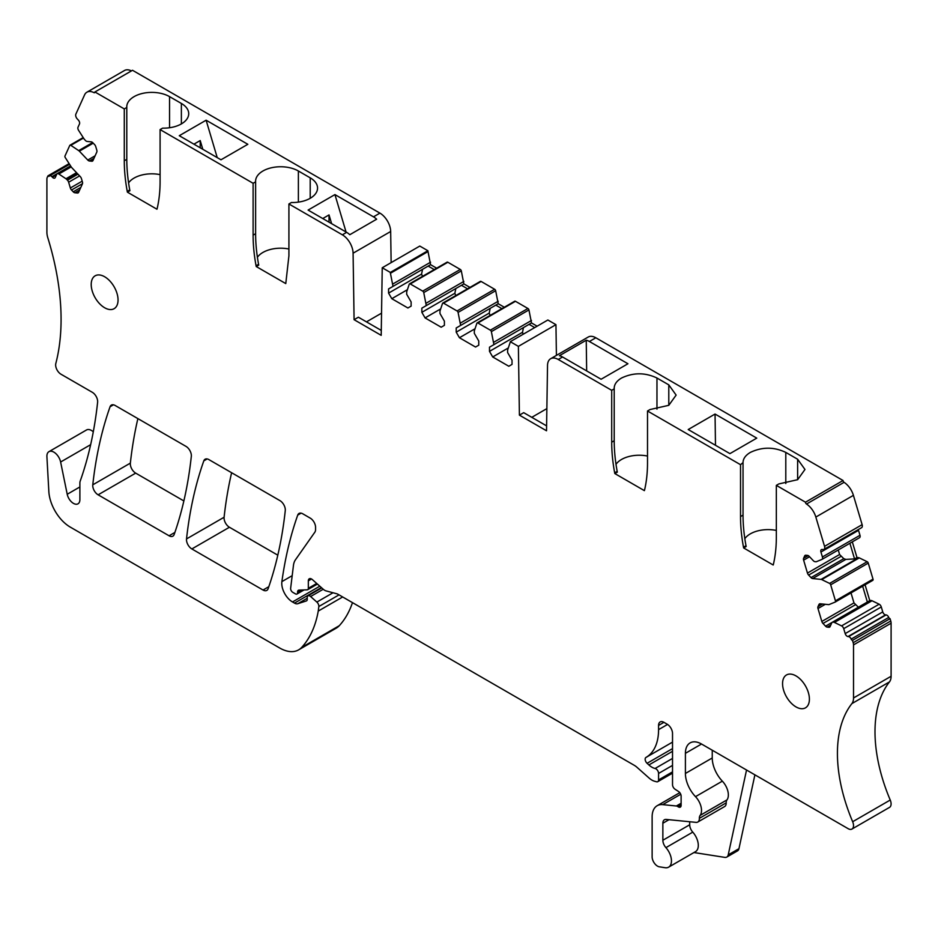 <?xml version="1.0" encoding="UTF-8"?>
<svg xmlns="http://www.w3.org/2000/svg" width="938" height="938" viewBox="0 0 938 938"><rect width="100%" height="100%" fill="white"/><g stroke="black" fill="none" stroke-linecap="round" stroke-linejoin="round"><path stroke-width="1.41" d="M202.807 149.294L200.204 140.548L200.204 147.794M193.932 144.171L200.204 140.548M206.114 120.205L247.831 144.3L220.993 159.788L179.275 135.705L206.114 120.205L217.229 157.619M262.898 171.021A25.056 14.469 0 0 0 255.593 181.233A25.056 14.469 0 0 0 255.617 181.843L253.108 183.285L253.108 235.157A151.815 87.656 60 0 0 256.062 265.747A7.586 4.385 60 0 0 256.238 266.544L285.773 283.593L288.916 255.828L288.916 203.968L291.425 202.514A25.056 14.469 0 0 0 310.208 198.293A25.056 14.469 0 0 0 317.548 188.057A25.056 14.469 0 0 0 310.208 177.833L298.378 170.997A25.056 14.469 0 0 0 262.968 170.974A25.045 14.457 0 0 0 262.933 170.997A25.045 14.457 0 0 0 262.898 171.021M288.916 203.968L342.358 234.817A15.184 8.77 60 0 1 353.087 253.201L354.083 319.682L381.203 335.347L382.235 267.764L390.325 272.43L427.904 250.739L419.802 246.061L382.235 267.764M373.488 216.842L334.936 194.588L308.098 210.077L346.65 232.343A15.184 8.77 60 0 1 349.804 234.711L376.642 219.211A15.184 8.77 60 0 0 373.488 216.842L379.925 213.125A15.184 8.77 60 0 1 390.665 231.498L391.134 262.617M253.108 183.285L160.093 129.585L162.602 128.143A25.056 14.469 0 0 0 181.374 123.91A25.056 14.469 0 0 0 188.714 113.686A25.056 14.469 0 0 0 181.374 103.45L169.543 96.626A25.056 14.469 0 0 0 134.146 96.602A25.045 14.457 0 0 0 134.111 96.626A25.045 14.457 0 0 0 134.075 96.649A25.056 14.469 0 0 0 126.771 106.85A25.056 14.469 0 0 0 126.794 107.46L124.285 108.914L94.937 91.971L132.516 70.28L379.925 213.125M288.916 249.016A25.056 14.469 0 0 0 257.399 257.27M256.238 266.544L258.747 265.091A7.586 4.385 -120 0 1 258.571 264.305A151.815 87.656 -120 0 1 255.617 233.703L255.617 181.843M828.911 627.288L830.071 626.619A3.037 1.759 60 0 1 829.614 627.159A3.037 1.759 60 0 1 828.911 627.288L827.21 627.123A3.037 1.759 60 0 1 825.569 626.174L823.001 623.465A3.037 1.759 60 0 1 821.84 621.46L817.995 608.539A3.037 1.759 60 0 1 817.995 606.64L818.991 604.459A3.037 1.759 60 0 1 819.46 603.92A3.037 1.759 60 0 1 820.152 603.779L828.559 604.611A3.037 1.759 60 0 0 829.133 604.541L835.148 602.079A1.513 0.879 60 0 0 835.207 602.055A1.513 0.879 60 0 0 835.441 600.836L830.681 584.796A1.513 0.879 60 0 0 829.602 583.413L821.723 579.578A3.037 1.759 60 0 0 821.067 579.391L812.66 578.558A3.037 1.759 60 0 1 811.007 577.609L808.626 575.076A3.037 1.759 60 0 1 807.454 573.071L803.62 560.15A3.037 1.759 60 0 1 803.62 558.251L804.687 555.906A3.037 1.759 60 0 1 805.144 555.366A3.037 1.759 60 0 1 805.848 555.237L807.548 555.402A3.037 1.759 60 0 1 809.189 556.351L813.34 560.725A3.037 1.759 60 0 0 814.981 561.674L815.826 561.756A3.037 1.759 60 0 0 816.4 561.686L821.817 559.47A3.037 1.759 60 0 0 821.946 559.411A3.037 1.759 60 0 0 822.415 556.973L820.938 552.036A3.037 1.759 60 0 1 821.407 549.598A3.037 1.759 60 0 1 822.11 549.469L823.095 549.562A3.799 2.193 60 0 0 823.963 549.398A3.799 2.193 60 0 0 824.549 546.35L815.837 517.061A15.184 8.77 60 0 0 806.504 504.034A1.513 0.879 60 0 1 805.484 502.205L776.336 485.368L776.336 537.24A151.815 87.656 60 0 1 773.381 564.418A7.586 4.385 60 0 1 773.193 565.004L743.658 547.956A7.586 4.385 60 0 1 743.482 547.159A151.815 87.656 60 0 1 740.528 516.568L740.528 464.697L647.513 410.996L647.513 462.868A151.815 87.656 60 0 1 644.558 490.046A7.586 4.385 60 0 1 644.371 490.633L614.836 473.573A7.586 4.385 60 0 1 614.66 472.787A151.815 87.656 60 0 1 611.705 442.197L614.214 440.743A151.815 87.656 60 0 0 617.169 471.333A7.586 4.385 60 0 0 617.345 472.131L614.836 473.573M390.325 272.43A3.037 1.759 60 0 0 390.431 273.263L393.01 286.371L388.578 288.927L388.578 293.113L391.803 298.694L407.901 307.992L411.125 306.128L411.125 301.942L406.693 294.274L406.693 291.8L409.249 284.214A1.513 0.879 60 0 1 409.507 283.862A1.513 0.879 60 0 1 410.269 283.944L422.721 291.132A1.513 0.879 60 0 1 423.742 292.574L426.286 305.589L421.854 308.145L421.854 312.331L425.078 317.912L441.177 327.21L444.401 325.345L444.401 321.159L439.969 313.491L439.969 311.017L442.525 303.42A1.513 0.879 60 0 1 442.783 303.08A1.513 0.879 60 0 1 443.545 303.162L457.064 310.97A1.513 0.879 60 0 1 458.084 312.413L460.64 325.427L456.208 327.983L456.208 332.158L459.432 337.739L475.531 347.037L478.755 345.184L478.755 340.998L474.323 333.33L474.323 330.844L476.879 323.258A1.513 0.879 60 0 1 477.137 322.918A1.513 0.879 60 0 1 477.899 322.989L490.351 330.176A1.513 0.879 60 0 1 491.371 331.63L493.916 344.633L489.495 347.189L489.495 351.375L492.708 356.956L508.818 366.254L512.031 364.39L512.031 360.204L507.61 352.536L507.61 350.062L510.178 342.393A3.037 1.759 60 0 0 510.284 341.69L518.386 346.368L519.406 415.135L546.526 430.788L547.522 365.445A15.184 8.77 60 0 1 550.665 358.715A15.184 8.77 60 0 1 558.251 359.465L611.705 390.325L611.705 442.197M160.093 129.585L160.093 181.456A151.815 87.656 60 0 1 157.138 208.635A7.586 4.385 60 0 1 156.951 209.221L127.416 192.173A7.586 4.385 60 0 1 127.24 191.375A151.815 87.656 60 0 1 124.285 160.785L124.285 108.914M94.937 91.971A1.513 0.879 60 0 1 94.621 92.674A1.513 0.879 60 0 1 93.929 92.628L94.937 92.041M92.968 160.562A3.037 1.759 60 0 1 92.499 161.102A3.037 1.759 60 0 1 91.807 161.23L92.968 160.562L96.802 152.073A3.037 1.759 60 0 0 96.802 150.174L95.746 146.609A3.037 1.759 60 0 0 94.586 144.593L92.874 142.787A3.037 1.759 60 0 0 91.232 141.849L87.093 141.439A3.037 1.759 60 0 1 85.452 140.489L84.596 139.586A3.037 1.759 60 0 1 84.033 138.859L78.604 130.382A3.037 1.759 60 0 1 78.018 127.205L79.484 123.957A3.037 1.759 60 0 0 78.323 120.052L77.326 118.997A3.799 2.193 60 0 1 75.872 114.108L84.584 94.867A15.184 8.77 60 0 1 86.917 92.194A15.184 8.77 60 0 1 93.929 92.628M78.593 192.349A3.037 1.759 60 0 1 78.124 192.876A3.037 1.759 60 0 1 77.432 193.017L78.593 192.349L82.427 183.86A3.037 1.759 60 0 0 82.427 181.96L81.442 178.63A3.037 1.759 60 0 0 80.269 176.614L71.863 167.738A3.037 1.759 60 0 1 71.288 166.999L65.273 157.596A1.513 0.879 60 0 1 64.98 156.013L69.752 145.484A1.513 0.879 60 0 1 69.975 145.214A1.513 0.879 60 0 1 70.819 145.343L78.71 150.608A3.037 1.759 60 0 1 79.367 151.17L87.773 160.046A3.037 1.759 60 0 0 89.415 160.996L91.807 161.23M658.57 725.426L663.94 722.33A7.586 4.385 60 0 0 660.141 721.955A7.586 4.385 60 0 0 658.57 725.426L658.57 729.635A60.724 35.058 60 0 1 645.989 757.435A60.724 35.058 60 0 1 645.942 757.47L645.942 757.47A3.799 2.193 60 0 0 647.079 763.298L648.885 764.951A15.184 8.77 60 0 0 655.099 768.48A3.799 2.193 60 0 1 658.57 773.451L658.57 779.924A3.799 2.193 60 0 1 657.784 781.659A3.799 2.193 60 0 1 656.588 781.776L654.654 781.26A15.184 8.77 60 0 1 649.096 778.048L637.008 767.319A15.184 8.77 60 0 0 634.229 765.291L338.137 594.352A7.586 4.385 60 0 0 336.742 593.754L326.096 590.905A7.586 4.385 60 0 1 323.317 589.299L312.389 579.614A4.549 2.626 60 0 0 309.27 578.781A4.549 2.626 60 0 0 308.332 580.856L308.332 588.302A3.037 1.759 60 0 1 307.699 589.685A3.037 1.759 60 0 1 307.183 589.826L299.023 590.108A3.799 2.193 60 0 0 298.378 590.283A3.799 2.193 60 0 0 297.592 592.019L297.592 592.64A3.037 1.759 60 0 1 296.971 594.024A3.037 1.759 60 0 1 295.447 593.871L292.773 592.335A3.037 1.759 60 0 1 290.639 588.302L293.442 565.485A22.77 13.144 60 0 1 295.458 559.787L314.851 532.186A7.586 4.385 60 0 0 315.578 529.501L315.578 527.402A7.586 4.385 60 0 0 310.208 518.104L302.81 513.825A7.586 4.385 60 0 0 299.011 513.449A7.586 4.385 60 0 0 297.721 515.103A531.377 306.785 60 0 0 281.881 581.619A15.184 8.77 60 0 0 292.504 601.962L294.485 603.111A7.586 4.385 60 0 0 297.792 603.709L306.398 600.918A3.037 1.759 60 0 0 306.597 600.824A3.037 1.759 60 0 0 307.218 599.441L307.218 597.576A3.799 2.193 60 0 1 308.004 595.841A3.799 2.193 60 0 1 310.607 596.533L316.856 602.079A3.799 2.193 60 0 1 318.838 606.523L318.24 611.084A144.229 83.271 60 0 1 301.696 647.396A37.954 21.914 60 0 1 298.636 649.858A37.954 21.914 60 0 1 279.571 647.935L70.35 527.144A30.368 17.529 60 0 1 48.846 491.559L46.912 456.712A9.872 5.698 60 0 1 48.94 451.659A9.872 5.698 60 0 1 60.618 462.012L67.219 494.267A9.11 5.265 60 0 0 77.995 503.823A9.11 5.265 60 0 0 79.882 499.649L79.882 483.023A7.586 4.385 60 0 1 80.164 481.194A531.377 306.785 60 0 0 81.676 476.856A531.377 306.785 60 0 0 97.611 402.285A7.586 4.385 60 0 0 92.276 392.283L61.017 374.239A7.586 4.385 60 0 1 55.823 363.463A227.735 131.484 60 0 0 59.469 292.21A227.735 131.484 60 0 0 47.791 237.713A15.184 8.77 60 0 1 46.9 232.272L46.9 179.205A6.378 3.682 60 0 1 47.24 177.399L47.944 175.863A1.513 0.879 60 0 0 49.116 176.274A1.513 0.879 60 0 0 49.257 176.133A3.037 1.759 60 0 1 49.562 175.875A3.037 1.759 60 0 1 51.907 176.684L52.434 177.259A3.037 1.759 60 0 0 54.779 178.068A3.037 1.759 60 0 0 55.248 177.54L56.714 174.292A3.037 1.759 60 0 1 57.183 173.753A3.037 1.759 60 0 1 58.86 174.011L65.977 178.759A3.037 1.759 60 0 1 66.621 179.322L67.477 180.213A3.037 1.759 60 0 1 68.638 182.23L70.35 187.999A3.037 1.759 60 0 0 71.511 190.015L73.223 191.809A3.037 1.759 60 0 0 74.864 192.759L77.432 193.017M663.94 722.33L667.164 724.195A7.586 4.385 60 0 1 672.523 733.481L672.523 784.684A3.799 2.193 60 0 0 675.043 789.221L678.596 791.543A3.799 2.193 60 0 1 681.117 796.092L681.117 805.379A3.799 2.193 60 0 1 680.331 807.126A3.799 2.193 60 0 1 678.432 806.938L681.117 805.379M668.993 819.695L662.861 823.236L662.861 840.26A7.586 4.385 60 0 0 665.933 847.635A13.66 7.891 60 0 1 668.63 867.158A13.66 7.891 60 0 1 665.112 867.72L659.332 866.806A7.586 4.385 60 0 1 652.133 856.828L652.133 816.834A24.294 14.023 60 0 1 657.163 805.719A24.294 14.023 60 0 1 662.732 804.64L676.38 805.988A3.799 2.193 60 0 1 677.412 806.34L678.432 806.938M662.861 823.236A7.586 4.385 60 0 1 664.444 819.765A7.586 4.385 60 0 1 666.179 819.425L696.055 822.368A7.586 4.385 60 0 0 697.79 822.04L724.628 806.539A7.586 4.385 60 0 0 726.2 802.858A7.586 4.385 60 0 1 726.973 799.903A13.66 7.891 60 0 0 722.342 781.155A22.969 13.261 60 0 1 712.247 757.974L712.247 750.224M685.408 753.32A22.77 13.144 60 0 1 690.122 742.896A22.77 13.144 60 0 1 701.518 744.022L685.408 753.32L685.408 773.463A22.969 13.261 60 0 0 695.504 796.655A13.66 7.891 60 0 1 700.135 815.403A7.586 4.385 60 0 0 699.361 818.358A7.586 4.385 60 0 1 697.79 822.04M830.071 626.619L831.795 622.832A3.037 1.759 60 0 1 832.252 622.293A3.037 1.759 60 0 1 832.956 622.152L833.8 622.246A3.037 1.759 60 0 1 834.457 622.433L841.562 625.892A3.037 1.759 60 0 1 843.708 628.659L845.185 633.596A3.037 1.759 60 0 0 847.987 636.562L848.527 636.609A3.037 1.759 60 0 1 851.165 639.106A1.513 0.879 60 0 0 852.49 640.361L853.181 642.706A6.378 3.682 60 0 1 853.521 644.898L853.521 697.978A15.184 8.77 60 0 1 851.892 703.606A134.111 77.432 60 0 0 837.997 741.688A134.111 77.432 60 0 0 852.665 821.723A7.586 4.385 60 0 1 851.95 829.063A7.586 4.385 60 0 1 848.163 828.688L701.518 744.022M809.4 699.15A18.983 10.951 60 0 1 805.472 707.838A18.983 10.951 60 0 1 790.851 702.75A18.983 10.951 60 0 1 782.562 683.65A18.983 10.951 60 0 1 786.501 674.961A18.983 10.951 60 0 1 801.122 680.05A18.983 10.951 60 0 1 809.4 699.15M91.209 284.507A18.983 10.951 60 0 1 95.137 275.819A18.983 10.951 60 0 1 109.769 280.896A18.983 10.951 60 0 1 118.047 299.996A18.983 10.951 60 0 1 114.119 308.684A18.983 10.951 60 0 1 99.498 303.607A18.983 10.951 60 0 1 91.209 284.507M263.015 590.025L191.856 548.941A7.586 4.385 60 0 1 186.521 538.928A531.377 306.785 60 0 1 203.804 460.875A7.586 4.385 60 0 1 205.094 459.233A7.586 4.385 60 0 1 208.893 459.608L279.934 500.622A7.586 4.385 60 0 1 285.269 510.624A531.377 306.785 60 0 1 268.104 588.747A7.586 4.385 60 0 1 266.814 590.401A7.586 4.385 60 0 1 263.015 590.025L268.831 586.684M169.075 535.786L98.115 494.818A7.586 4.385 60 0 1 92.78 484.817A531.377 306.785 60 0 1 110.063 406.764A7.586 4.385 60 0 1 111.352 405.11A7.586 4.385 60 0 1 115.151 405.486L185.994 446.382A7.586 4.385 60 0 1 191.317 456.384A531.377 306.785 60 0 1 174.163 534.508A7.586 4.385 60 0 1 172.873 536.161A7.586 4.385 60 0 1 169.075 535.786L174.878 532.432M322.754 218.542L329.027 214.919L331.63 223.666M334.936 194.588L346.052 231.991M86.917 92.194L124.484 70.502A15.184 8.77 60 0 1 131.437 70.901M390.431 273.263L428.009 251.56A3.037 1.759 60 0 1 427.904 250.739M428.009 251.56L430.577 264.68L436.662 268.186M446.816 262.511A1.513 0.879 60 0 1 447.074 262.171A1.513 0.879 60 0 1 447.836 262.253L460.288 269.441A1.513 0.879 60 0 1 461.308 270.883L463.864 283.897L469.938 287.403M480.092 281.728A1.513 0.879 60 0 1 480.362 281.388A1.513 0.879 60 0 1 481.124 281.459L494.643 289.267A1.513 0.879 60 0 1 495.663 290.721L498.219 303.724L504.292 307.242M514.446 301.567A1.513 0.879 60 0 1 514.716 301.227A1.513 0.879 60 0 1 515.466 301.297L527.918 308.485A1.513 0.879 60 0 1 528.938 309.927L531.494 322.942L537.122 326.19M510.284 341.69L547.862 319.999L555.953 324.665L556.41 355.396M550.665 358.715L588.243 337.023A15.184 8.77 60 0 1 595.829 337.774L843.063 480.514A1.513 0.879 60 0 0 844.071 482.331A15.184 8.77 60 0 1 853.416 495.358L862.128 524.659A3.799 2.193 60 0 1 861.541 527.707L823.963 549.398M820.938 552.036L858.516 530.345A3.037 1.759 60 0 1 858.364 529.536M858.516 530.345L859.982 535.281A3.037 1.759 60 0 1 859.513 537.72A3.037 1.759 60 0 1 859.396 537.779L822.063 559.329M852.314 541.871L856.969 557.524L858.633 557.688A3.037 1.759 60 0 1 859.29 557.887L867.181 561.721A1.513 0.879 60 0 1 868.248 563.105L873.02 579.145A1.513 0.879 60 0 1 872.786 580.352A1.513 0.879 60 0 1 872.727 580.388L835.266 602.008M865.071 584.808L869.772 600.625A3.037 1.759 60 0 1 869.831 600.601A3.037 1.759 60 0 1 870.523 600.461L871.379 600.543A3.037 1.759 60 0 1 872.023 600.742L879.14 604.201A3.037 1.759 60 0 1 881.286 606.968L882.752 611.904A3.037 1.759 60 0 0 885.566 614.871L886.093 614.918A3.037 1.759 60 0 1 888.743 617.415A1.513 0.879 60 0 0 890.056 618.67L890.76 621.015A6.378 3.682 60 0 1 891.1 623.207L891.1 676.275A15.184 8.77 60 0 1 889.459 681.914A134.111 77.432 60 0 0 875.576 719.997A134.111 77.432 60 0 0 890.232 800.032A7.586 4.385 60 0 1 889.529 807.372L851.95 829.063M746.542 770.016L728.228 854.87L738.956 848.667L754.902 774.847M738.956 848.667A7.586 4.385 60 0 1 737.514 850.883L726.774 857.074A7.586 4.385 60 0 1 724.804 857.379L693.944 852.536M352.477 602.63A144.229 83.271 60 0 1 339.275 625.705A37.954 21.914 60 0 1 336.214 628.167L298.636 649.858M48.94 451.659L86.519 429.967A9.872 5.698 60 0 1 93.284 431.797M98.115 494.818L135.682 473.127A7.586 4.385 60 0 1 130.359 463.114A531.377 306.785 60 0 1 137.874 418.606M135.682 473.127L183.86 500.939M191.856 548.941L229.423 527.25A7.586 4.385 60 0 1 224.1 517.237A531.377 306.785 60 0 1 231.616 472.729M229.423 527.25L277.812 555.179M127.416 192.173L129.925 190.719A7.586 4.385 -120 0 1 129.749 189.922A151.815 87.656 -120 0 1 126.794 159.331L126.794 107.46M160.093 174.632A25.056 14.469 0 0 0 128.576 182.898M615.996 464.31A25.056 14.469 180 0 1 647.513 456.044M611.705 390.325L614.214 388.871L614.214 440.743M805.484 502.205L843.063 480.514M589.392 341.491A15.184 8.77 60 0 0 586.238 340.224L559.4 355.713A15.184 8.77 60 0 1 562.554 356.991L601.106 379.245L627.944 363.756L589.392 341.491L595.829 337.774M668.794 384.861L668.794 405.322L676.134 395.097L668.794 384.861L656.963 378.026C645.156 372.421 633.338 372.421 621.531 378.026C616.465 381.051 614.027 384.674 614.214 388.871L614.191 388.262M668.794 405.322L650.022 409.543L647.513 410.996M740.528 464.697L743.013 462.633M743.658 547.956L746.167 546.502A7.586 4.385 60 0 1 745.991 545.705A151.815 87.656 60 0 1 743.037 515.114L743.037 463.255C742.849 459.045 745.288 455.434 750.353 452.409C762.16 446.805 773.979 446.805 785.798 452.409L797.628 459.233L804.968 469.469L797.663 479.681L778.845 483.926L776.336 485.368M715.049 414.045L688.211 429.534L729.928 453.629L756.767 438.128L715.049 414.045L715.483 445.28M519.406 415.135L523.709 412.661L546.596 425.875M518.386 346.368L555.953 324.665M492.708 356.956L508.314 347.939M489.495 351.375L522.489 332.322L523.228 334.221M522.489 332.322L523.463 327.585L531.494 322.942M489.495 347.189L523.463 327.585M493.916 344.633L529.079 324.337L534.707 327.585M493.916 342.159L531.494 320.468M459.432 337.739L475.038 328.734M456.208 332.158L489.214 313.104L490.105 315.426M489.214 313.104L490.187 308.368L498.219 303.724M456.208 327.983L490.187 308.368M460.64 325.427L495.803 305.12L501.877 308.637M460.64 322.942L498.219 301.25M425.078 317.912L440.684 308.895M421.854 312.331L454.86 293.277L455.762 295.587M454.86 293.277L455.833 288.529L463.864 283.897M421.854 308.145L455.833 288.529M426.286 305.589L461.449 285.293L467.523 288.798M426.286 303.115L463.864 281.412M391.803 298.694L407.409 289.69M388.578 293.113L421.584 274.06L422.475 276.382M421.584 274.06L422.546 269.323L430.577 264.68M388.578 288.927L422.546 269.323M393.01 286.371L428.162 266.075L434.247 269.581M393.01 283.897L430.577 262.206M354.083 319.682L358.386 317.208L381.274 330.422M47.944 175.863L69.131 163.622M318.24 611.084L342.675 596.967M318.838 606.523L339.028 594.868M665.933 847.635L692.772 832.135A13.66 7.891 60 0 1 695.468 851.669L668.63 867.158M692.772 832.135A7.586 4.385 60 0 1 689.7 824.772L689.7 821.747M852.49 640.361L890.056 618.67M862.655 586.203L867.357 602.02L869.772 600.637M858.387 607.203L853.979 602.9L851.012 592.933M807.454 573.071L839.592 554.51L843.801 558.673L845.853 559.388L854.553 558.919L856.969 557.524M839.592 554.51L838.255 549.996M744.819 538.682A25.056 14.469 180 0 1 776.336 530.427M329.027 222.165L329.027 214.919M849.898 543.266L854.553 558.919M728.228 854.87A7.586 4.385 60 0 1 726.774 857.074M586.238 340.224L586.66 370.909M531.787 417.328L546.866 408.616M366.465 321.875L381.543 313.163M342.358 234.817L346.65 232.343M298.378 202.127L298.378 170.997M310.208 177.833L310.208 198.293M353.087 253.201L390.665 231.498M126.794 159.331L124.285 160.785M169.543 127.744L169.543 96.626M181.374 103.45L181.374 123.91M255.617 233.703L253.108 235.157M614.66 472.787L617.169 471.333M558.251 359.465L562.554 356.991M491.371 331.63L528.938 309.927M490.351 330.176L527.918 308.485M477.899 322.989L515.466 301.297M458.084 312.413L495.663 290.721M457.064 310.97L494.643 289.267M443.545 303.162L481.124 281.459M423.742 292.574L461.308 270.883M422.721 291.132L460.288 269.441M410.269 283.944L447.836 262.253M258.571 264.305L256.062 265.747M129.749 189.922L127.24 191.375M89.415 160.996L93.952 158.37M87.773 160.046L95.113 155.802M79.367 151.17L93.225 143.162M78.71 150.608L92.639 142.564M70.819 145.343L83.494 138.027M74.864 192.759L79.648 189.992M73.223 191.809L80.809 187.424M71.511 190.015L82.497 183.672M70.35 187.999L82.192 181.163M68.638 182.23L79.589 175.898M67.477 180.213L77.948 174.163M66.621 179.322L77.104 173.272M65.977 178.759L76.529 172.662M58.86 174.011L71.218 166.882M52.434 177.259L56.409 174.96M51.907 176.684L70.585 165.897M67.219 494.267L79.882 486.951M60.618 462.012L90.646 444.671M301.696 647.396L339.275 625.705M316.856 602.079L333.013 592.757M310.607 596.533L323.235 589.24M297.792 603.709L307.218 598.256M294.485 603.111L321.382 587.587M292.504 601.962L319.811 586.191M281.881 581.619L292.187 575.662M297.721 515.103L301.075 513.168M297.592 592.64L302.165 590.002M297.592 592.019L301.028 590.037M308.332 588.302L316.716 583.459M308.332 580.856L311.545 579.004M658.57 779.924L672.523 771.868M658.57 773.451L672.523 765.396M655.099 768.48L672.523 758.42M648.885 764.951L672.523 751.303M647.079 763.298L672.523 748.606M646.048 757.412L672.523 742.122L645.989 757.435M658.57 729.635L667.575 724.441M677.412 806.34L681.117 804.206M676.38 805.988L681.117 803.256M662.732 804.64L680.73 794.252M662.861 840.26L689.7 824.772M699.361 818.358L726.2 802.858M700.135 815.403L726.973 799.903M695.504 796.655L722.342 781.155M685.408 773.463L712.247 757.974M852.665 821.723L890.232 800.032M851.892 703.606L889.459 681.914M853.521 697.978L891.1 676.275M853.521 644.898L891.1 623.207M853.181 642.706L890.76 621.015M851.165 639.106L888.743 617.415M848.527 636.609L886.093 614.918M847.987 636.562L885.566 614.871M845.185 633.596L882.752 611.904M843.708 628.659L881.286 606.968M841.562 625.892L879.14 604.201M834.457 622.433L872.023 600.742M833.8 622.246L871.379 600.543M832.956 622.152L870.523 600.461M827.21 627.123L830.775 625.06M825.569 626.174L832.112 622.398M823.001 623.465L855.304 604.811M821.84 621.46L853.979 602.9M817.995 608.539L825.346 604.295M817.995 606.64L822.544 604.013M818.991 604.459L820.152 603.779M835.441 600.836L873.02 579.145M830.681 584.796L868.248 563.105M829.602 583.413L867.181 561.721M821.723 579.578L859.29 557.887M821.067 579.391L858.633 557.688M812.66 578.558L845.853 559.388M811.007 577.609L843.801 558.673M808.626 575.076L840.929 556.433M803.62 560.15L809.553 556.726M803.62 558.251L808.216 555.601M804.687 555.906L805.848 555.237M822.415 556.973L859.982 535.281M824.549 546.35L862.128 524.659M815.837 517.061L853.416 495.358M806.504 504.034L844.071 482.331M743.482 547.159L745.991 545.705M740.528 516.568L743.037 515.114M186.521 538.928L224.1 517.237M203.804 460.875L207.169 458.94M92.78 484.817L130.359 463.114M110.063 406.764L113.428 404.817M656.963 378.026L656.963 409.156M785.798 452.409L785.798 483.527M797.628 459.233L797.628 479.693M477.137 322.918L514.716 301.227M442.783 303.08L480.362 281.388M409.507 283.862L447.074 262.171M69.975 145.214L83.212 137.569M57.183 173.753L70.643 165.979M49.562 175.875L69.576 164.326M308.004 595.841L321.746 587.903M296.971 594.024L304.053 589.932M307.699 589.685L317.419 584.081M657.784 781.659L672.523 773.158M657.163 805.719L679.792 792.657M832.252 622.293L869.831 600.601M835.207 602.055L872.786 580.352M821.946 559.411L859.513 537.72"/></g></svg>
